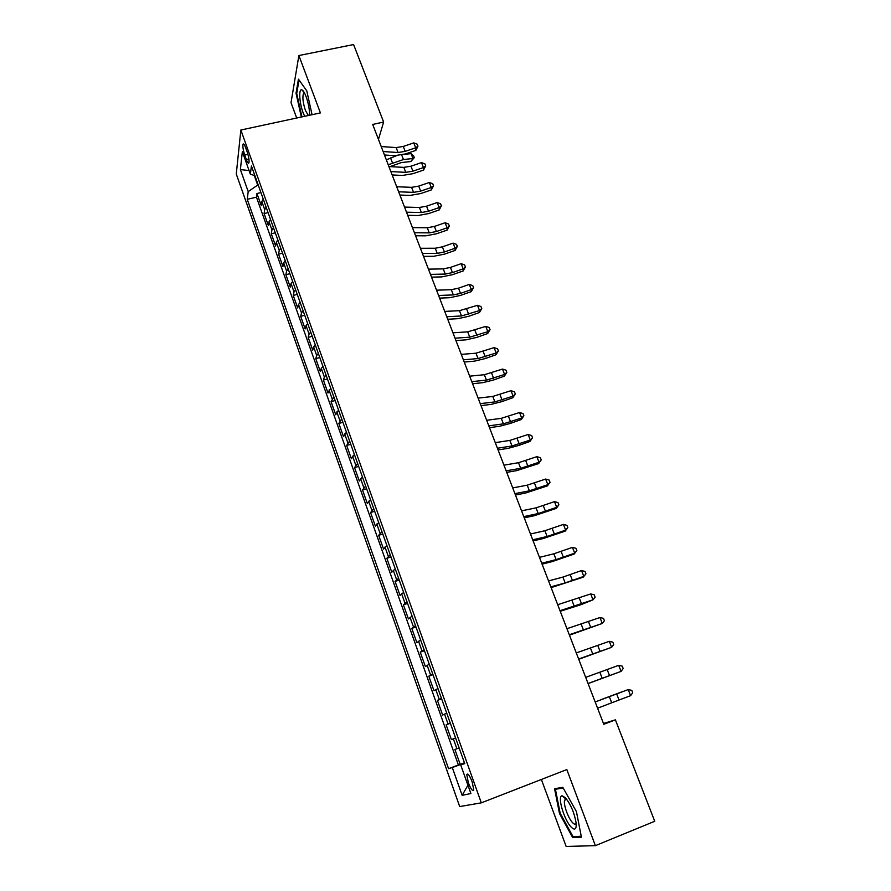 <?xml version="1.0" encoding="UTF-8"?>
<svg xmlns="http://www.w3.org/2000/svg" width="891" height="891" viewBox="0 0 891 891"><rect width="100%" height="100%" fill="white"/><g stroke="black" fill="none" stroke-linecap="round" stroke-linejoin="round"><path stroke-width="1.34" d="M472.163 781.852C469.546 775.293 467.742 772.898 466.773 774.68L468.354 782.788C470.96 789.348 472.765 791.743 473.767 789.972L472.163 781.852M541.372 779.469L566.153 846.45L595.377 845.659L654.729 821.279L615.403 719.85L603.474 723.492M236.271 174.012L459.7 806.567L481.318 802.847L240.86 130.019L236.271 174.012M240.86 130.019L320.415 112.912L298.886 55.543L291.023 102.677L296.692 118.013M263.268 199.139L261.82 201.544L261.23 205.531L256.953 193.514L260.929 192.601M266.153 207.235L264.705 209.619L264.092 213.562L268.08 212.626M264.092 213.562L268.403 225.668L269.037 221.792L270.508 219.431M277.814 239.913L276.321 242.218L275.642 245.983L271.287 233.776L275.286 232.818M285.187 260.551L283.661 262.8L282.926 266.465L278.549 254.158L282.547 253.167M292.616 281.367L291.056 283.572L290.277 287.114L285.866 274.706L289.876 273.693M300.111 302.361L298.518 304.51L297.694 307.941L293.239 295.422L297.26 294.398M307.662 323.533L306.047 325.627L305.168 328.935L300.679 316.316L304.711 315.269M315.291 344.895L313.643 346.922L312.708 350.118L308.186 337.388L312.229 336.308M322.976 366.424L321.295 368.395L320.315 371.469L315.748 358.639L319.802 357.536M330.728 388.153L327.988 393.009L323.377 380.067L327.442 378.942M338.547 410.06L335.718 414.727L331.073 401.674L335.15 400.527M346.432 432.157L343.514 436.646L338.836 423.47L342.912 422.301M354.395 454.443L351.388 458.742L346.655 445.455L350.753 444.253M362.414 476.93L359.318 481.029L354.551 467.63L358.661 466.405M370.511 499.617L367.326 503.515L362.514 489.994L366.635 488.747M378.686 522.505L375.401 526.191L370.556 512.559L374.677 511.278M386.928 545.593L383.553 549.079L378.653 535.324L382.785 534.01M395.236 568.881L391.773 572.156L386.828 558.278L390.971 556.942M403.623 592.392L400.059 595.444L395.081 581.444L399.235 580.074M412.088 616.104L408.423 618.933L403.4 604.811L407.566 603.419M420.63 640.028L416.865 642.634L411.787 628.389L415.963 626.963M429.25 664.174L425.375 666.557L420.262 652.179L424.45 650.72M437.949 688.531L433.973 690.681L428.805 676.18L433.004 674.699M446.725 713.123L442.638 715.039L437.425 700.404L441.635 698.878M455.579 737.937L451.392 739.608L446.135 724.84L450.345 723.292M378.463 139.408L383.631 122.034L372.694 124.439L603.775 724.294L615.403 719.85M244.735 155.09L246.35 159.6C247.564 162.819 248.433 163.888 248.957 162.808C249.335 160.425 248.756 156.849 247.219 152.083L245.593 147.527C244.39 144.342 243.533 143.284 243.009 144.353C242.63 146.748 243.198 150.334 244.735 155.09L247.943 154.377M464.645 763.331L460.703 764.901L464.746 763.632L251.407 165.904L250.371 174.224L254.871 175.616M460.703 764.901L470.894 793.513L462.151 795.34L452.294 767.53L448.574 768.688L247.23 199.328L248.199 191.61L240.392 169.58L242.341 151.693L250.371 174.224M256.953 193.514L256.452 197.189L458.397 764.979L464.456 762.807M459.143 747.928L454.911 749.498L460.224 764.411M446.135 724.84L450.256 723.024M437.425 700.404L441.446 698.344M428.805 676.18L432.714 673.886M420.262 652.179L424.071 649.662M411.787 628.389L415.496 625.649M403.4 604.811L406.998 601.848M395.081 581.444L398.589 578.259M386.828 558.278L390.236 554.881M378.653 535.324L381.972 531.715M370.556 512.559L373.775 508.75M362.514 489.994L365.644 485.985M354.551 467.63L357.592 463.42M346.655 445.455L349.606 441.045M338.836 423.47L341.699 418.87M331.073 401.674L333.847 396.885M323.377 380.067L324.38 377.038L326.073 375.089M315.748 358.639L316.695 355.487L318.354 353.482M308.186 337.388L309.077 334.125L310.703 332.053M300.679 316.316L301.526 312.93L303.129 310.814M293.239 295.422L294.041 291.925L295.612 289.753M285.866 274.706L286.612 271.087L288.149 268.859M278.549 254.158L279.251 250.427L280.754 248.144M271.287 233.776L271.944 229.945L273.426 227.606M254.247 175.416L257.688 185.083L248.199 191.61M298.886 55.543L353.593 44.55L383.631 122.034M595.377 845.659L566.821 769.568L481.318 802.847M256.452 197.189L247.23 199.328M458.397 764.979L448.574 768.688M452.294 767.53L463.988 763.253M249.068 170.571L240.392 169.58M462.151 795.34L467.931 785.194M312.062 114.705L306.782 90.882L298.452 79.154L296.035 93.243L301.347 117.011M581.422 837.195L576.444 811.645L562.8 787.299L554.558 788.747L559.492 813.528L572.713 837.618L581.422 837.195M296.792 93.087L296.035 93.243M575.374 836.538L572.713 837.618M560.183 813.249L559.492 813.528M381.214 146.547L396.15 147.583L403.255 146.447L413.769 142.883L415.696 147.795L417.957 146.157L415.863 150.379L405.383 153.943L394.746 155.658L384.466 155.012M383.13 151.537L398.065 152.517L405.171 151.37L415.696 147.795L415.863 150.379M413.769 142.883L417.188 144.186L417.957 146.157M390.013 166.617L401.362 162.574L410.851 161.516L412.978 158.487L403.467 159.545L388.231 164.757M414.293 157.662L412.978 158.487L411.085 153.631L413.535 155.725L414.293 157.662L410.851 161.516M411.085 153.631L403.846 154.421M396.484 155.68L386.349 159.879M309.567 115.24L309.567 115.151C309.578 109.437 308.431 103.289 306.125 96.707C304.644 92.842 303.263 90.581 301.96 89.924C298.485 87.997 299.32 102.955 303.14 112.801L304.655 116.298M304.566 93.143L303.385 93.722C302.339 97.498 303.029 103.089 305.446 110.473L308.364 115.496M301.938 116.877L296.714 93.51L299.042 79.99M565.351 797.701L562.221 795.83C556.964 795.373 563.936 819.787 571.131 827.048C574.884 830.69 576.555 829.354 576.143 823.028C574.394 812.926 570.808 804.473 565.351 797.701M566.654 799.227L565.796 799.015L564.616 800.241C563.19 804.128 568.191 818.25 572.545 822.649C574.327 824.498 575.53 824.665 576.154 823.173M581.244 836.237L573.024 836.66L560.194 813.316L555.416 789.303L563.168 787.956M558.657 788.023L555.416 789.303M388.921 166.561L403.835 167.385L410.951 166.194L421.499 162.608L423.448 167.564L425.709 165.871L423.581 170.07L413.068 173.656L402.42 175.449L392.151 174.948M390.859 171.584L405.773 172.353L412.889 171.161L423.448 167.564L423.581 170.07M421.499 162.608L424.929 163.899L425.709 165.871M396.695 186.731L411.586 187.344L418.714 186.108L429.306 182.488L431.266 187.489L433.516 185.762L431.355 189.917L420.808 193.525L410.15 195.407L399.892 195.051M398.645 191.799L413.535 192.367L420.663 191.119L431.266 187.489L431.355 189.917M429.306 182.488L432.736 183.758L433.516 185.762M404.525 207.08L419.405 207.48L426.544 206.189L437.169 202.535L439.14 207.581L441.39 205.81L439.207 209.931L428.616 213.573L417.946 215.533L407.699 215.31M406.496 212.192L421.365 212.537L428.504 211.234L439.14 207.581L439.207 209.931M437.169 202.535L440.6 203.794L441.39 205.81M412.433 227.595L427.279 227.773L434.429 226.425L445.099 222.75L447.093 227.84L449.331 226.024L447.115 230.112L436.49 233.776L425.798 235.825L415.574 235.759M414.415 232.751L429.262 232.874L436.412 231.515L447.093 227.84L447.115 230.112M445.099 222.75L448.541 223.986L449.331 226.024M420.407 248.277L435.231 248.244L442.382 246.84L453.096 243.143L455.101 248.255L457.339 246.406L455.101 250.449L444.431 254.147L433.717 256.274L423.515 256.363M422.401 253.478L437.225 253.389L444.386 251.964L455.101 248.255L455.101 250.449M453.096 243.143L456.537 244.357L457.339 246.406M428.437 269.149L443.239 268.882L450.412 267.423L461.159 263.691L463.186 268.859L465.414 266.955L463.142 270.964L452.428 274.684L441.713 276.901L431.522 277.146M430.464 274.383L445.255 274.072L452.428 272.59L463.186 268.859L463.142 270.964M461.159 263.691L464.601 264.894L465.414 266.955M436.545 290.188L451.325 289.698L458.497 288.172L469.29 284.418L471.328 289.62L473.555 287.67L471.25 291.658L460.502 295.4L449.766 297.705L439.597 298.106M438.584 295.478L453.352 294.921L460.536 293.384L471.328 289.62L471.25 291.658M469.29 284.418L472.742 285.599L473.555 287.67M444.72 311.405L459.466 310.681L477.487 305.312L479.547 310.569L481.764 308.576L479.425 312.518L468.644 316.294L457.896 318.688L447.739 319.245M446.77 316.739L461.516 315.96L479.547 310.569L479.425 312.518M477.487 305.312L480.94 306.471L481.764 308.576M452.962 332.811L467.686 331.853L485.751 326.396L487.834 331.686L490.05 329.648L487.678 333.546L476.852 337.355L466.082 339.839L455.947 340.562M455.034 338.19L469.757 337.166L487.834 331.686L487.678 333.546M485.751 326.396L489.215 327.532L490.05 329.648M461.282 354.395L475.972 353.192L494.093 347.646L496.187 352.992L498.392 350.898L495.997 354.763L485.127 358.594L474.346 361.167L464.233 362.058M463.376 359.819L478.055 358.561L496.187 352.992L495.997 354.763M494.093 347.646L497.557 348.771L498.392 350.898M469.668 376.169L484.336 374.721L502.502 369.086L504.607 374.465L506.812 372.338L504.384 376.158L493.469 380.023L482.677 382.685L472.586 383.743M471.773 381.638L486.43 380.134L504.607 374.465L504.384 376.158M502.502 369.086L505.977 370.177L506.812 372.338M478.133 398.132L492.768 396.439L510.977 390.704L513.105 396.139L515.31 393.945L512.837 397.731L501.889 401.618L491.086 404.391L481.006 405.617M480.249 403.645L494.884 401.897L513.105 396.139L512.837 397.731M510.977 390.704L514.452 391.784L515.31 393.945M486.664 420.285L501.265 418.336L519.531 412.511L521.68 417.99L523.875 415.752L521.369 419.494L510.376 423.414L499.561 426.277L489.504 427.669M488.803 425.853L503.404 423.838L521.68 417.99L521.369 419.494M519.531 412.511L523.017 413.558L523.875 415.752M495.273 442.627L509.841 440.421L528.163 434.496L530.323 440.031L532.517 437.737L529.978 441.435L518.941 445.389L508.115 448.351L498.08 449.922M497.434 448.24L512.002 445.979L530.323 440.031L529.978 441.435M528.163 434.496L531.649 435.532L532.517 437.737M503.95 465.169L518.495 462.707L536.861 456.682L539.044 462.262L541.227 459.923L538.654 463.576L516.735 470.615L506.734 472.375M506.133 470.838L520.667 468.31L539.044 462.262L538.654 463.576M536.861 456.682L540.358 457.696L541.227 459.923M512.715 487.912L527.216 485.183L545.637 479.057L547.842 484.682L550.014 482.298L547.408 485.907L525.434 493.079L515.455 495.017M514.92 493.636L529.41 490.83L547.842 484.682L547.408 485.907M545.637 479.057L549.134 480.049L550.014 482.298M521.558 510.855L536.026 507.859L554.492 501.633L556.719 507.313L558.88 504.863L556.24 508.427L534.21 515.733L524.253 517.86M523.774 516.624L538.231 513.55L556.719 507.313L556.24 508.427M554.492 501.633L558 502.602L558.88 504.863M530.468 534.01L544.902 530.724L563.424 524.409L565.674 530.134L567.834 527.628L565.15 531.147L543.065 538.587L533.13 540.904M532.718 539.823L547.13 536.482L565.674 530.134L565.15 531.147M563.424 524.409L566.932 525.345L567.834 527.628M539.467 557.365L553.857 553.801L572.434 547.375L574.706 553.155L576.856 550.605L574.138 554.068L551.997 561.653L542.084 564.159M541.728 563.235L556.118 559.604L574.706 553.155L574.138 554.068M572.434 547.375L575.942 548.299L576.856 550.605M548.544 580.932L562.9 577.09L581.522 570.552L583.817 576.377L585.955 573.771L583.204 577.19L551.128 587.615M550.827 586.857L565.172 582.937L583.817 576.377L583.204 577.19M581.522 570.552L585.042 571.443L585.955 573.771M557.71 604.711L590.7 593.941L593.005 599.81L595.143 597.148L594.219 594.798L590.7 593.941M560.016 610.691L593.005 599.81L581.01 604.688L560.239 611.293M566.954 628.701L599.955 617.53L602.283 623.455L604.41 620.737L603.474 618.365L599.955 617.53M569.271 634.737L602.283 623.455L569.449 635.172M576.277 652.914L609.288 641.331L611.638 647.312L613.754 644.538L612.819 642.144L609.288 641.331M578.627 659.006L611.638 647.312L578.727 659.273M585.688 677.349L618.71 665.343L621.083 671.38L623.188 668.551L622.241 666.134L618.71 665.343M588.06 683.497L621.083 671.38L588.093 683.597M609.321 696.662L628.222 689.578L595.177 701.974L609.321 696.662L611.705 702.787L630.605 695.671L628.222 689.578L631.752 690.347L632.71 692.775L630.605 695.671M597.583 708.211L611.705 702.787M600.768 699.758L621.506 691.995L600.768 699.758M264.705 209.619L261.82 201.544M456.883 748.763L453.33 738.806M448.028 723.938L444.52 714.081M439.263 699.346L435.777 689.567M430.576 674.966L427.123 665.276M421.966 650.809L418.536 641.208M413.435 626.874L410.038 617.352M404.971 603.14L401.607 593.707M396.595 579.629L393.254 570.285M388.287 556.318L384.979 547.052M380.045 533.219L376.77 524.031M371.881 510.32L368.64 501.221M363.795 487.622L360.577 478.601M355.776 465.124L352.591 456.17M347.824 442.816L344.661 433.95M339.939 420.697L336.809 411.909M332.131 398.778L329.024 390.058M324.38 377.038L321.295 368.395M316.695 355.487L313.643 346.922M309.077 334.125L306.047 325.627M301.526 312.93L298.518 304.51M294.041 291.925L291.056 283.572M286.612 271.087L283.661 262.8M279.251 250.427L276.321 242.218M271.944 229.945L269.037 221.792M248.923 159.032L246.35 159.6M396.15 147.583L398.065 152.517M403.255 146.447L405.171 151.37M403.467 159.545L401.696 154.978M392.419 162.786L390.536 157.907M403.835 167.385L405.773 172.353M410.951 166.194L412.889 171.161M411.586 187.344L413.535 192.367M418.714 186.108L420.663 191.119M419.405 207.48L421.365 212.537M426.544 206.189L428.504 211.234M427.279 227.773L429.262 232.874M434.429 226.425L436.412 231.515M435.231 248.244L437.225 253.389M442.382 246.84L444.386 251.964M443.239 268.882L445.255 274.072M450.412 267.423L452.428 272.59M451.325 289.698L453.352 294.921M458.497 288.172L460.536 293.384M459.466 310.681L461.516 315.96M466.661 309.099L468.711 314.356M467.686 331.853L469.757 337.166M474.881 330.205L476.952 335.506M475.972 353.192L478.055 358.561M483.178 351.488L485.261 356.834M484.336 374.721L486.43 380.134M491.542 372.95L493.647 378.352M492.768 396.439L494.884 401.897M499.985 394.602L502.112 400.048M501.265 418.336L503.404 423.838M508.494 416.442L510.632 421.933M509.841 440.421L512.002 445.979M517.081 438.461L519.241 443.996M518.495 462.707L520.667 468.31M525.746 460.68L527.918 466.26M527.216 485.183L529.41 490.83M534.477 483.089L536.672 488.725M536.026 507.859L538.231 513.55M543.287 505.698L545.504 511.378M544.902 530.724L547.13 536.482M552.175 528.497L554.414 534.232M553.857 553.801L556.118 559.604M561.141 551.496L563.402 557.287M562.9 577.09L565.172 582.937M570.195 574.706L572.467 580.542M572.022 600.579L574.305 606.481M579.317 598.128L581.611 604.009M581.222 624.268L583.527 630.227M588.528 621.751L590.844 627.687M590.499 648.191L592.838 654.194M597.816 645.585L600.155 651.577M599.866 672.315L602.227 678.385M607.194 669.642L609.555 675.69M616.65 693.911L619.033 700.014M468.031 774.201L466.773 774.68M243.889 144.153L243.009 144.353M304.544 93.098L301.96 89.924M304.711 93.432L303.385 93.722M565.796 799.015L562.221 795.83M566.776 799.383L564.616 800.241"/></g></svg>
